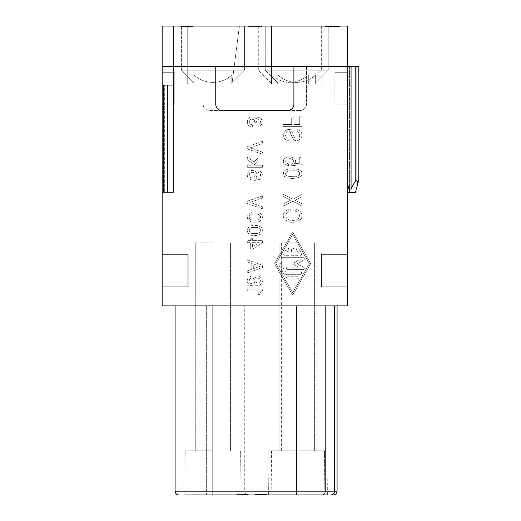 <?xml version="1.0" encoding="UTF-8"?>
<svg xmlns="http://www.w3.org/2000/svg" width="521" height="521" viewBox="0 0 521 521"><rect width="100%" height="100%" fill="white"/><g stroke="black" fill="none" stroke-linecap="round" stroke-linejoin="round"><path stroke-width="0.39" stroke-dasharray="2.6 1.95" d="M299.262 450.834L326.993 450.834L299.262 450.834M299.262 242.851L281.614 242.851L299.262 242.851M296.742 450.834L269.005 450.834L296.742 450.834M334.866 72.686L347.474 72.686L334.866 72.686L334.866 104.2L334.866 72.686L334.866 104.2L334.866 72.686L347.474 72.686L334.866 72.686M347.474 180.097L347.474 66.388L358.819 66.388L347.474 66.388L347.474 254.196L321.633 254.196L321.633 286.973L347.474 286.973L321.633 286.973L321.633 254.196L347.474 254.196L321.633 254.196L321.633 286.973L347.474 286.973L347.474 305.879L162.181 305.879L162.181 254.196L188.022 254.196L162.181 254.196L162.181 66.388L203.151 66.388L203.151 104.2A6.304 6.304 0 0 0 209.449 110.504L300.207 110.504L209.449 110.504A6.304 6.304 0 0 1 203.151 104.2L203.151 66.388L162.181 66.388L162.181 26.05L162.181 192.431L173.526 192.431L162.181 192.431L162.181 26.05L347.474 26.05L347.474 66.388L203.151 66.388L306.511 66.388L306.511 104.2A6.304 6.304 0 0 1 300.207 110.504A6.304 6.304 0 0 0 306.511 104.2L306.511 66.388L358.819 66.388L351.063 66.388L351.063 188.628L355.231 181.367L351.063 188.628C349.044 190.595 347.846 187.755 347.474 180.097L347.474 192.431L355.439 192.431L357.992 182.923L355.439 192.431L347.474 192.431L355.439 192.431L349.448 192.431L355.439 192.431L357.992 182.923C357.152 180.351 356.234 179.83 355.231 181.367C356.234 179.83 357.152 180.351 357.992 182.923L355.439 192.431L356.839 187.202L355.439 192.431L347.474 192.431L355.439 192.431L357.992 182.923C357.152 180.351 356.234 179.83 355.231 181.367L351.063 188.628C349.044 190.595 347.846 187.755 347.474 180.097L347.474 66.388L356.839 66.388L347.474 66.388L351.063 66.388L351.063 188.628C349.044 190.595 347.846 187.755 347.474 180.097L347.474 66.388L351.063 66.388L351.063 188.628M293.903 104.2L293.903 66.388L215.753 66.388L215.753 104.2A6.304 6.304 0 0 0 222.057 110.504L287.599 110.504A6.304 6.304 0 0 0 293.903 104.2M212.92 450.834L185.183 450.834L212.92 450.834M162.181 286.973L188.022 286.973L188.022 254.196L188.022 286.973L162.181 286.973L188.022 286.973L188.022 254.196L162.181 254.196M300.917 138.606L302.095 135.773L301.861 133.643L300.917 131.52L298.553 129.924L296.898 129.566L296.898 131.338L299.021 132.581L299.731 135.597L299.021 137.72L297.608 138.964L295.244 138.781L291.226 130.276L290.041 129.39L287.442 129.39L285.313 130.276L284.368 131.162L283.19 133.819L283.19 135.414L284.368 138.606L286.973 140.377L290.282 141.087L290.282 139.315L287.442 138.781L286.498 138.078L285.554 135.597L285.788 133.291L286.732 131.52L288.387 130.81L289.331 130.986L290.282 132.223L292.88 138.606L294.3 140.201L295.479 140.735L297.843 140.735L300.917 138.606L302.095 135.773L301.861 133.643L300.917 131.52L298.553 129.924L296.898 129.566L296.898 131.338L299.021 132.581L299.731 135.597L299.021 137.72L297.608 138.964L295.244 138.781L291.226 130.276L290.041 129.39L286.263 129.742L284.368 131.162L283.19 133.819L283.424 136.3L284.368 138.606L285.313 139.491L288.627 140.911L290.282 141.087L290.282 139.315L287.442 138.781L286.498 138.078L285.554 135.597L286.263 132.223L286.732 131.52L288.387 130.81L289.806 131.338L291.936 136.834L294.3 140.201L297.133 140.911L300.917 138.606M258.045 170.504L258.045 172.392L259.556 172.959L260.5 174.47L260.5 175.798L259.556 177.309L258.045 178.065L255.394 178.442L257.094 175.61L256.527 172.77L254.072 170.693L251.422 170.315L249.533 171.07L247.833 172.77L247.267 175.61L248.211 178.065L251.233 179.953L254.072 180.331L258.423 179.953L260.878 178.631L262.2 176.554L262.2 173.714L260.878 171.637L258.423 170.504L258.045 170.504L258.045 172.392L259.556 172.959L260.5 174.47L260.5 175.798L258.989 177.687L255.394 178.442L256.905 176.554L256.905 173.714L255.583 171.637L252.939 170.315L250.288 170.693L248.211 172.204L247.267 174.659L247.455 176.554L248.778 178.631L251.233 179.953L255.583 180.331L260.122 179.198L261.822 177.498L262.389 174.47L260.878 171.637L258.045 170.504M262.2 231.884L262.389 229.807L261.444 227.54L259.367 226.023L257.283 225.456L254.072 225.267L250.288 226.023L248.211 227.54L247.267 229.807L247.833 232.835L250.288 234.912L254.072 235.668L259.367 234.912L261.822 232.835L262.389 229.807L260.878 226.974L257.283 225.456L251.233 225.645L248.778 226.974L247.267 229.807L247.455 231.884L248.211 233.401L251.233 235.29L255.583 235.668L260.122 234.535L261.444 233.401L262.2 231.884M302.095 203.796L295.003 200.253L302.095 196.71L302.095 194.405L292.88 199.191L283.19 194.229L283.19 196.528L290.516 200.253L283.19 203.978L283.19 206.277L292.88 201.314L302.095 206.101L302.095 203.796L295.003 200.253L302.095 196.71L302.095 194.405L292.88 199.191L283.19 194.229L283.19 196.528L290.516 200.253L283.19 203.978L283.19 206.277L292.88 201.314L302.095 206.101L302.095 203.796M286.022 217.27L285.788 215.14L286.498 213.017L287.677 211.949L290.751 211.064L290.751 209.116L286.973 210.178L285.554 211.064L284.368 212.132L283.424 214.079L283.19 216.208L283.899 218.507L286.732 220.989L291.936 222.408L297.133 221.699L300.917 219.217L301.861 217.27L302.095 215.14L301.385 212.835L299.731 210.888L295.954 209.468L295.479 211.239L298.077 212.308L299.262 214.079L299.497 216.208L298.787 218.332L296.423 219.927L293.349 220.461L290.282 220.285L287.677 219.4L286.022 217.27L286.022 214.079L287.677 211.949L290.751 211.064L290.751 209.116L286.973 210.178L283.899 212.835L283.19 215.14L283.424 217.27L284.368 219.217L285.554 220.285L290.282 222.233L295.003 222.233L298.553 220.989L301.385 218.507L302.095 216.208L301.385 212.835L299.731 210.888L295.954 209.468L295.479 211.239L298.077 212.308L299.262 214.079L299.497 216.208L298.312 218.866L295.003 220.285L290.282 220.285L287.677 219.4L286.022 217.27M293.16 294.293A0.599 0.599 0 0 1 292.125 294.293L274.932 264.212A1.192 1.192 0 0 1 274.932 263.033L292.125 232.952A0.593 0.593 0 0 1 293.16 232.952L310.353 263.033A1.192 1.192 0 0 1 310.353 264.212L293.16 294.293A0.599 0.599 0 0 1 292.125 294.293L274.932 264.212A1.192 1.192 0 0 1 274.932 263.033L292.125 232.952A0.593 0.593 0 0 1 293.16 232.952L310.353 263.033A1.192 1.192 0 0 1 310.353 264.212L293.16 294.293M247.267 165.209L247.267 167.287L262.389 167.287L262.389 165.209L253.883 165.209L257.856 160.481L257.856 157.83L254.261 161.992L247.267 157.264L247.267 159.914L252.939 163.503L251.61 165.209L247.267 165.209L247.267 167.287L262.389 167.287L262.389 165.209L253.883 165.209L257.856 160.481L257.856 157.83L254.261 161.992L247.267 157.264L247.267 159.914L252.939 163.503L251.61 165.209L247.267 165.209M262.389 265.287L247.267 259.803L247.267 261.887L251.806 263.587L251.806 269.259L247.267 270.959L247.267 273.037L262.389 267.56L262.389 265.287L247.267 259.803L247.267 261.887L251.806 263.587L251.806 269.259L247.267 270.959L247.267 273.037L262.389 267.56L262.389 265.287M254.639 121.53L254.639 122.285L256.339 122.285L256.527 120.774L257.472 119.83L258.8 119.641L259.933 120.208L260.5 121.53L260.311 123.047L259.367 123.991L258.045 124.18L258.045 126.258L259.745 126.069L260.878 125.314L262.389 122.474L261.633 119.263L259.745 117.753L257.094 117.753L255.583 118.886L253.694 117.186L252.372 116.802L250.1 117.186L248.211 118.697L247.267 122.474L248.211 125.125L250.1 126.636L251.422 127.013L252.372 127.013L252.372 124.747L250.1 123.991L249.344 121.53L250.1 119.83L251.61 119.075L253.883 119.83L254.639 122.285L256.339 122.285L256.527 120.774L257.472 119.83L258.8 119.641L259.933 120.208L260.5 121.53L260.311 123.047L259.367 123.991L258.045 124.18L258.045 126.258L259.745 126.069L261.633 124.558L262.389 121.341L260.878 118.508L259.745 117.753L258.045 117.564L255.583 118.886L253.694 117.186L251.422 116.802L250.1 117.186L248.211 118.697L247.267 121.341L248.211 125.125L250.1 126.636L252.372 127.013L252.372 124.747L250.855 124.558L249.533 123.236L249.344 121.53L250.1 119.83L251.61 119.075L253.128 119.263L254.45 120.585L254.639 121.53M254.072 222.246L258.423 221.868L260.122 221.112L261.822 219.406L262.389 217.706L262.2 215.629L261.444 214.111L260.122 212.978L257.283 212.034L252.372 212.034L249.533 212.978L247.833 214.685L247.267 217.706L248.778 220.546L251.233 221.868L255.583 222.246L258.423 221.868L261.444 219.973L262.389 217.706L262.2 215.629L261.444 214.111L258.423 212.223L255.583 211.845L251.233 212.223L248.211 214.111L247.267 216.384L247.455 218.462L248.211 219.973L251.233 221.868L254.072 222.246M295.003 159.146L295.713 161.81L294.534 163.757L299.731 163.229L299.731 157.375L302.095 157.375L302.095 164.643L291.695 165.711L291.695 163.933L293.115 162.871L293.59 160.924L292.405 159.328L290.516 158.618L287.442 158.97L285.554 160.924L286.022 162.695L288.627 164.115L288.387 165.886L284.368 164.115L283.19 161.81L283.899 159.146L283.19 160.924L283.899 163.581L286.022 165.177L288.387 165.886L288.627 164.115L286.022 162.695L285.554 160.924L287.442 158.97L290.516 158.618L292.405 159.328L293.59 160.924L293.115 162.871L291.695 163.933L291.695 165.711L302.095 164.643L302.095 157.375L299.731 157.375L299.731 163.229L294.534 163.757L295.713 161.81L295.479 160.038L295.003 159.146L292.639 157.557L288.387 156.847L286.022 157.557L283.899 159.152L286.022 157.557L288.387 156.847L291.695 157.199L295.003 159.152M259.367 285.332L261.444 283.815L262.389 281.548L261.822 278.52L260.122 276.82L258.045 276.254L258.045 278.142L259.556 278.709L260.5 280.226L260.122 282.304L258.045 283.815L255.394 284.192L257.094 281.36L256.905 279.471L255.583 277.387L252.939 276.065L251.422 276.065L249.533 276.82L247.833 278.52L247.267 281.36L247.833 283.248L248.778 284.381L251.233 285.71L257.283 285.899L260.122 284.954L261.444 283.815L262.2 282.304L262.2 279.471L261.444 277.954L260.122 276.82L258.045 276.254L258.045 278.142L259.556 278.709L260.5 280.226L260.122 282.304L258.045 283.815L255.394 284.192L256.905 282.304L256.905 279.471L255.583 277.387L252.939 276.065L251.422 276.065L248.778 277.387L247.833 278.52L247.267 280.415L247.833 283.248L250.288 285.332L254.072 286.088L259.367 285.332M298.312 177.759L300.917 176.345L302.095 174.216L301.385 171.383L298.312 169.429L293.59 168.719L288.152 169.078L285.078 170.315L283.424 172.269L283.424 174.926L284.368 176.345L286.022 177.407L291.695 178.469L297.133 178.117L300.917 176.345L302.095 174.216L301.385 171.383L298.312 169.429L293.59 168.719L288.152 169.078L284.368 170.849L283.19 172.972L283.899 175.811L286.973 177.759L291.695 178.469L298.312 177.759M291.695 117.87L291.695 124.428L283.19 124.428L283.19 126.375L302.095 126.375L302.095 116.802L299.731 116.802L299.731 124.428L294.059 124.428L294.059 117.87L291.695 117.87L291.695 124.428L283.19 124.428L283.19 126.375L302.095 126.375L302.095 116.802L299.731 116.802L299.731 124.428L294.059 124.428L294.059 117.87L291.695 117.87M260.122 292.704L261.067 291.382L262.389 290.62L262.389 289.109L247.267 289.109L247.267 291.005L258.234 291.005L258.234 294.593L259.745 294.593L260.5 291.949L262.389 290.62L262.389 289.109L247.267 289.109L247.267 291.005L258.234 291.005L258.234 294.593L259.745 294.593L260.122 292.704M262.389 195.961L247.267 201.256L247.267 203.529L262.389 208.823L262.389 206.739L250.1 202.389L262.389 198.045L262.389 195.961L247.267 201.256L247.267 203.529L262.389 208.823L262.389 206.739L250.1 202.389L262.389 198.045L262.389 195.961M262.389 141.386L247.267 146.681L247.267 148.947L262.389 154.242L262.389 152.165L250.1 147.814L262.389 143.464L262.389 141.386L247.267 146.681L247.267 148.947L262.389 154.242L262.389 152.165L250.1 147.814L262.389 143.464L262.389 141.386M247.267 242.662L250.666 242.662L250.666 249.09L252.75 249.09L262.389 242.662L262.389 240.585L252.561 240.585L252.561 238.696L250.666 238.696L250.666 240.585L247.267 240.585L247.267 242.662L250.666 242.662L250.666 249.09L252.75 249.09L262.389 242.662L262.389 240.585L252.561 240.585L252.561 238.696L250.666 238.696L250.666 240.585L247.267 240.585L247.267 242.662M326.993 450.834L327.377 494.95L268.621 494.95L324.857 494.95L268.621 494.95L324.857 494.95L296.742 494.95L296.742 491.166L334.554 491.166L325.417 491.166L325.417 305.879L325.417 491.166L325.417 305.879L334.554 305.879L175.102 305.879L337.074 305.879L325.417 305.879L325.417 491.166C325.117 493.543 323.854 494.8 321.633 494.95L333.29 494.95L321.633 494.95C323.873 494.787 325.13 493.524 325.417 491.166C325.13 493.524 323.873 494.787 321.633 494.95C323.854 494.8 325.117 493.543 325.417 491.166L337.074 491.166M296.742 494.95L248.524 494.95C246.231 494.722 244.974 493.459 244.746 491.166C244.974 493.459 246.231 494.722 248.524 494.95L184.799 494.95L241.034 494.95L184.799 494.95L241.034 494.95L184.799 494.95L185.183 450.834L184.799 494.95M212.92 242.851L195.271 242.851L212.92 242.851M296.742 242.851L279.093 242.851L296.742 242.851M162.181 72.686L174.789 72.686L162.181 72.686L162.181 104.2L162.181 72.686L174.789 72.686L174.789 104.2L162.181 104.2L162.181 72.686L174.789 72.686L174.789 104.2L174.789 72.686L174.789 104.2L162.181 104.2L162.181 72.686M299.262 494.95L271.141 494.95L299.262 494.95M265.117 494.95L254.834 494.95L265.228 494.95L265.117 494.318L255.401 494.318L265.684 494.318L264.779 494.318L265.117 494.95M245.821 494.95L236.781 494.95L245.821 494.95L245.821 494.318L248.758 494.318L236.781 494.318L245.821 494.318L245.821 494.95M255.603 494.95L266.83 494.95L255.603 494.95L255.603 494.318L266.83 494.318L255.603 494.318M241.106 494.95L246.192 494.95L241.106 494.95L241.106 494.318L246.192 494.318L241.106 494.318L241.106 494.95M255.818 494.95L266.856 494.95L255.375 494.95L255.818 494.95L255.824 494.318L266.856 494.318L255.375 494.318L257.602 494.318L255.818 494.318L255.824 494.95L255.818 494.318M347.474 104.2L334.866 104.2L347.474 104.2L347.474 72.686L347.474 104.2L334.866 104.2L347.474 104.2L347.474 72.686L347.474 104.2M173.526 26.05L173.526 85.294L173.526 26.05L162.181 26.05L173.526 26.05L173.526 192.431L173.526 85.294L163.444 85.294L173.526 85.294L163.444 85.294L173.526 85.294L173.526 26.05L162.181 26.05L173.526 26.05M249.533 218.462L249.155 216.384L250.1 214.873L251.61 214.111L258.045 214.111L259.556 214.873L260.5 216.384L260.5 217.706L258.989 219.595L255.961 220.162L251.61 219.973L250.1 219.217L249.155 217.706L249.533 215.629L251.61 214.111L255.961 213.923L258.989 214.489L260.5 216.384L260.5 217.706L258.989 219.595L255.961 220.162L251.61 219.973L249.533 218.462M292.639 292.802L275.967 263.626L292.639 234.45L309.318 263.626L292.639 292.802L275.967 263.626L292.639 234.45L309.318 263.626L292.639 292.802M285.534 274.346A2.384 2.384 0 0 1 283.47 273.154L279.048 265.41A1.192 1.192 0 0 1 279.484 263.782A1.192 1.192 0 0 1 281.106 264.219L285.534 271.962L281.106 264.219A1.192 1.192 0 0 0 279.484 263.782A1.192 1.192 0 0 0 279.048 265.41L283.47 273.154A2.384 2.384 0 0 0 285.534 274.346L300.467 274.346A1.192 1.192 0 0 0 301.659 273.154A1.192 1.192 0 0 0 300.467 271.962L285.534 271.962L300.467 271.962A1.192 1.192 0 0 1 301.659 273.154A1.192 1.192 0 0 1 300.467 274.346L285.534 274.346M284.844 255.283A1.192 1.192 0 0 1 283.808 253.499L286.537 248.732A1.192 1.192 0 0 1 288.159 248.296A1.192 1.192 0 0 1 288.601 249.924L286.895 252.906L288.601 249.924A1.192 1.192 0 0 0 288.159 248.296A1.192 1.192 0 0 0 286.537 248.732L283.808 253.499A1.192 1.192 0 0 0 284.844 255.283L300.441 255.283A1.192 1.192 0 0 0 301.47 253.499L298.748 248.732A1.192 1.192 0 0 0 297.12 248.296A1.192 1.192 0 0 0 296.683 249.924L298.39 252.906L293.831 252.906L293.831 249.331A1.192 1.192 0 0 0 292.639 248.139A1.192 1.192 0 0 0 291.454 249.331L291.454 252.906L286.895 252.906L291.454 252.906L291.454 249.331A1.192 1.192 0 0 1 292.639 248.139A1.192 1.192 0 0 1 293.831 249.331L293.831 252.906L298.39 252.906L296.683 249.924A1.192 1.192 0 0 1 297.12 248.296A1.192 1.192 0 0 1 298.748 248.732L301.47 253.499A1.192 1.192 0 0 1 300.441 255.283L284.844 255.283M297.719 276.729L287.566 276.729A1.192 1.192 0 0 0 286.374 277.921A1.192 1.192 0 0 0 287.566 279.106L297.719 279.106A1.192 1.192 0 0 0 298.911 277.921A1.192 1.192 0 0 0 297.719 276.729L287.566 276.729A1.192 1.192 0 0 0 286.374 277.921A1.192 1.192 0 0 0 287.566 279.106L297.719 279.106A1.192 1.192 0 0 0 298.911 277.921A1.192 1.192 0 0 0 297.719 276.729M298.722 260.051L293.421 263.105A0.593 0.593 0 0 0 293.421 264.14L298.722 267.195L287.566 267.195A1.192 1.192 0 0 0 286.374 268.387A1.192 1.192 0 0 0 287.566 269.578L303.163 269.578A1.192 1.192 0 0 0 303.763 267.358L297.296 263.626L303.763 259.888A1.192 1.192 0 0 0 303.163 257.667L282.121 257.667A1.192 1.192 0 0 0 280.93 258.859A1.192 1.192 0 0 0 282.121 260.051L298.722 260.051L293.421 263.105A0.593 0.593 0 0 0 293.421 264.14L298.722 267.195L287.566 267.195A1.192 1.192 0 0 0 286.374 268.387A1.192 1.192 0 0 0 287.566 269.578L303.163 269.578A1.192 1.192 0 0 0 303.763 267.358L297.296 263.626L303.763 259.888A1.192 1.192 0 0 0 303.163 257.667L282.121 257.667A1.192 1.192 0 0 0 280.93 258.859A1.192 1.192 0 0 0 282.121 260.051L298.722 260.051M253.694 268.693L253.694 263.965L259.745 266.42L253.694 268.693L253.694 263.965L259.745 266.42L253.694 268.693M286.022 172.269L288.627 170.849L296.657 170.849L299.262 172.269L299.731 174.216L298.553 175.636L296.657 176.345L288.627 176.345L286.732 175.636L285.554 174.216L285.554 172.972L287.442 171.201L291.226 170.673L296.657 170.849L298.553 171.559L299.731 172.972L299.731 174.216L297.843 175.987L291.226 176.521L288.627 176.345L286.732 175.636L285.554 174.216L286.022 172.269M249.155 231.129L249.533 229.051L251.61 227.54L258.045 227.54L259.556 228.296L260.5 229.807L260.122 231.884L258.045 233.401L251.61 233.401L250.1 232.646L249.155 231.129L249.155 229.807L250.666 227.918L253.694 227.351L258.045 227.54L259.556 228.296L260.5 229.807L260.5 231.129L258.989 233.024L255.961 233.59L251.61 233.401L250.1 232.646L249.155 231.129M249.155 280.415L250.1 278.709L252.75 277.954L254.828 279.471L255.205 281.36L254.261 283.059L252.75 283.815L250.666 283.437L249.533 282.304L249.155 281.36L249.533 279.471L250.666 278.331L252.75 277.954L254.261 278.709L255.205 280.415L254.261 283.059L252.75 283.815L250.666 283.437L249.533 282.304L249.155 280.415M252.75 178.065L250.1 177.309L249.155 175.61L249.533 173.714L251.61 172.204L253.694 172.581L254.828 173.714L255.205 174.659L254.828 176.554L253.694 177.687L251.61 178.065L250.1 177.309L249.155 175.61L249.533 173.714L250.666 172.581L252.75 172.204L254.261 172.959L255.205 175.61L254.261 177.309L252.75 178.065M252.561 247.013L252.561 242.662L258.989 242.662L252.561 247.013L252.561 242.662L258.989 242.662L252.561 247.013M237.237 494.95L245.371 494.95L237.237 494.95L237.237 494.318L245.371 494.318L237.237 494.318M264.779 494.95L264.779 494.318L264.779 494.95M265.228 494.95L265.228 494.318L265.228 494.95M264.212 494.95L264.212 494.318M263.535 494.95L263.535 494.318M262.747 494.95L262.747 494.318M261.952 494.95L261.952 494.318M260.936 494.95L260.936 494.318M260.031 494.95L260.031 494.318M259.015 494.95L259.015 494.318L259.015 494.95M258.11 494.95L258.11 494.318M257.211 494.95L257.211 494.318L257.211 494.95M256.417 494.95L256.417 494.318L256.417 494.95M255.739 494.95L255.739 494.318L255.739 494.95M255.173 494.95L255.173 494.318M254.834 494.95L254.834 494.318L254.834 494.95M266.023 494.95L266.023 494.318L266.023 494.95M255.29 494.95L255.29 494.318M255.401 494.95L255.401 494.318L255.375 494.95M256.078 494.95L256.078 494.318M256.983 494.95L256.983 494.318M259.243 494.95L259.243 494.318M262.968 494.95L262.981 494.318M263.991 494.95L263.991 494.318M264.889 494.95L264.889 494.318M265.456 494.95L265.456 494.318M265.684 494.95L265.684 494.318M265.567 494.95L265.567 494.318M264.668 494.95L264.668 494.318M264.101 494.95L264.101 494.318M263.307 494.95L263.307 494.318L263.287 494.95M262.408 494.95L262.408 494.318L262.428 494.95M261.392 494.95L261.392 494.318L261.392 494.95M260.487 494.95L260.487 494.318L260.487 494.95M255.062 494.95L255.062 494.318M255.511 494.95L255.511 494.318L255.511 494.95M255.967 494.95L255.967 494.318M256.534 494.95L256.534 494.318M259.132 494.95L259.132 494.318L259.126 494.95M262.291 494.95L262.284 494.318M263.085 494.95L263.085 494.318L263.085 494.95M263.763 494.95L263.763 494.318M264.329 494.95L264.329 494.318M245.254 494.95L245.254 494.318M245.371 494.95L245.371 494.318L245.371 494.95M248.758 494.95L248.758 494.318L248.758 494.95M245.144 494.95L245.144 494.318M236.781 494.95L236.781 494.318L236.781 494.95M256.045 494.95L256.045 494.318L256.045 494.95M256.814 494.95L256.814 494.318L256.827 494.95M257.589 494.95L257.589 494.318L257.602 494.95M258.69 494.95L258.69 494.318M259.894 494.95L259.894 494.318L259.894 494.95M261.216 494.95L261.216 494.318M262.317 494.95L262.317 494.318M263.418 494.95L263.418 494.318L263.418 494.95M264.297 494.95L264.297 494.318M265.072 494.95L265.072 494.318M265.73 494.95L265.73 494.318M266.277 494.95L266.277 494.318L266.277 494.95M266.609 494.95L266.609 494.318M266.83 494.95L266.83 494.318M266.719 494.95L266.719 494.318M266.498 494.95L266.498 494.318L266.498 494.95M265.619 494.95L265.619 494.318L265.619 494.95M264.961 494.95L264.961 494.318M265.508 494.95L265.508 494.318L265.521 494.95M266.172 494.95L266.172 494.318M266.387 494.95L266.387 494.318M266.062 494.95L266.062 494.318L266.062 494.95M264.85 494.95L264.85 494.318L264.85 494.95M264.082 494.95L264.082 494.318L264.069 494.95M263.196 494.95L263.196 494.318L263.196 494.95M262.206 494.95L262.206 494.318M261.327 494.95L261.327 494.318L261.327 494.95M260.116 494.95L260.116 494.318L260.116 494.95M258.025 494.95L258.025 494.318M257.257 494.95L257.257 494.318M256.488 494.95L256.488 494.318L256.488 494.95M256.267 494.95L256.267 494.318L256.267 494.95M256.925 494.95L256.925 494.318M258.247 494.95L258.247 494.318M262.096 494.95L262.096 494.318L262.096 494.95M264.518 494.95L264.518 494.318L264.518 494.95M265.84 494.95L265.84 494.318L265.853 494.95M265.951 494.95L265.951 494.318L265.951 494.95M263.86 494.95L263.86 494.318L263.86 494.95M260.448 494.95L260.448 494.318L260.448 494.95M261.659 494.95L261.659 494.318M262.538 494.95L262.538 494.318M264.186 494.95L264.186 494.318L264.18 494.95M265.287 494.95L265.287 494.318M264.629 494.95L264.629 494.318M258.794 494.95L258.794 494.318M257.804 494.95L257.804 494.318M257.035 494.95L257.035 494.318M256.378 494.95L256.378 494.318L256.378 494.95M242.46 494.95L242.46 494.318M243.594 494.95L243.594 494.318L243.594 494.95M244.043 494.95L244.043 494.318M244.61 494.95L244.61 494.318M245.059 494.95L245.059 494.318M245.625 494.95L245.625 494.318L245.625 494.95M246.192 494.95L246.192 494.318L246.192 494.95M245.743 494.95L245.743 494.318L245.743 494.95M244.72 494.95L244.72 494.318M242.35 494.95L242.35 494.318M255.707 494.95L255.707 494.318M256.156 494.95L256.156 494.318M258.722 494.95L258.722 494.318M259.836 494.95L259.836 494.318L259.836 494.95M261.06 494.95L261.06 494.318M263.405 494.95L263.405 494.318L263.405 494.95M264.407 494.95L264.407 494.318L264.407 494.95M265.182 494.95L265.182 494.318L265.182 494.95M266.413 494.95L266.413 494.318M266.745 494.95L266.745 494.318L266.745 494.95M266.856 494.95L266.856 494.318M259.608 494.95L259.608 494.318L259.608 494.95M258.383 494.95L258.383 494.318M257.27 494.95L257.27 494.318M258.051 494.95L258.051 494.318M266.192 494.95L266.192 494.318L266.192 494.95M257.159 494.95L257.159 494.318M258.273 494.95L258.273 494.318M262.174 494.95L262.174 494.318L262.174 494.95M263.177 494.95L263.177 494.318M265.964 494.95L265.964 494.318L265.964 494.95M266.303 494.95L266.303 494.318L266.303 494.95M257.83 494.95L257.83 494.318M174.789 104.2L162.181 104.2L174.789 104.2M357.992 182.923L358.819 179.83L358.819 66.388L358.819 179.83L358.819 66.388L358.819 179.83L358.819 66.388L358.819 179.83L358.819 66.388L351.063 66.388M164.2 192.431L162.181 192.431L163.444 192.431L162.181 192.431L162.181 26.05L162.181 192.431L162.181 85.294L167.541 85.294L167.541 192.431L162.181 192.431L162.181 85.294L162.181 192.431L162.181 85.294L167.541 85.294L167.541 192.431L162.181 192.431L162.181 85.294L167.541 85.294L167.541 192.431L167.541 85.294L162.181 85.294L162.181 192.431L164.701 192.431L163.444 192.431L164.701 192.431L163.444 192.431L164.701 192.431L164.701 85.294L163.444 85.294L163.444 192.431L163.444 85.294L163.444 192.431L163.444 85.294L164.701 85.294L163.444 85.294L164.701 85.294L164.701 192.431L164.701 85.294L164.701 192.431L162.181 192.431L164.2 192.431L164.2 85.294L162.181 85.294L164.701 85.294L164.2 85.294L164.2 192.431L164.2 85.294L164.701 85.294L162.181 85.294L164.2 85.294L164.2 192.431M194.007 74.939C204.714 84.864 221.119 84.864 231.825 74.939C221.119 84.864 204.714 84.864 194.007 74.939L194.007 82.774L181.406 70.166L244.427 70.166L244.427 26.05L181.406 26.05L244.427 26.05L181.406 26.05L244.427 26.05L244.427 70.166L181.406 70.166L181.406 26.05L181.406 70.166L244.427 70.166L181.406 70.166L194.007 82.774L194.007 74.939C204.714 84.864 221.119 84.864 231.825 74.939L231.825 82.774L231.825 74.939C221.119 84.864 204.714 84.864 194.007 74.939L194.007 84.031L194.007 74.939L194.007 84.031L231.825 84.031L194.007 84.031L231.825 84.031L231.825 74.939L231.825 82.774L244.427 70.166L231.825 82.774L231.825 74.939L231.825 84.031L194.007 84.031L194.007 74.939M271.532 84.031L271.532 26.05L271.532 84.031L321.945 84.031L321.945 26.05L271.532 26.05L321.945 26.05L271.532 26.05L321.945 26.05L321.945 84.031L271.532 84.031L321.945 84.031L321.945 26.05L321.945 84.031L271.532 84.031L271.532 26.05L271.532 84.031M215.753 66.388L162.181 66.388M347.474 192.431L347.474 66.388L293.903 66.388M347.474 254.196L347.474 286.973M187.71 84.031L238.13 84.031L187.71 84.031L238.13 84.031L187.71 84.031L187.71 26.05L238.13 26.05L187.71 26.05L238.13 26.05L187.71 26.05L187.71 84.031M231.956 84.031L188.967 84.031L231.956 84.031L239.386 26.05L188.967 26.05L188.967 84.031L188.967 26.05L239.386 26.05L231.956 84.031M315.648 84.031L277.83 84.031L315.648 84.031L277.83 84.031L315.648 84.031L315.648 74.939L315.648 82.774L328.25 70.166L328.25 26.05L265.228 26.05L328.25 26.05L265.228 26.05L328.25 26.05L328.25 70.166L265.228 70.166L265.228 26.05L265.228 70.166L328.25 70.166L265.228 70.166L328.25 70.166L315.648 82.774L315.648 74.939C304.941 84.864 288.536 84.864 277.83 74.939C288.536 84.864 304.941 84.864 315.648 74.939L315.648 82.774L315.648 74.939C304.941 84.864 288.536 84.864 277.83 74.939L277.83 82.774L277.83 74.939C288.536 84.864 304.941 84.864 315.648 74.939L315.648 84.031M308.712 84.031L270.9 84.031L308.712 84.031L308.712 74.939C303.137 79.479 296.833 82.084 289.806 82.774C282.779 82.084 276.475 79.479 270.9 74.939C276.475 79.479 282.779 82.084 289.806 82.774C296.833 82.084 303.137 79.479 308.712 74.939C308.712 84.864 308.712 84.864 308.712 74.939C308.712 84.864 308.712 84.864 308.712 74.939L308.712 84.031M173.526 85.294L173.526 192.431L173.526 85.294M289.806 26.05L321.32 26.05L289.806 26.05M248.074 26.05L261.581 26.05L248.074 26.05L248.074 26.682L261.581 26.682L248.074 26.682M185.229 26.05L193.258 26.05L180.259 26.05L190.66 26.05L185.229 26.05L185.229 26.682L190.66 26.682L180.259 26.682L193.258 26.682L183.333 26.682L185.229 26.682L185.229 26.05M334.007 26.05L327.149 26.05L339.913 26.05L329.988 26.05L334.007 26.05L330.698 26.05L334.007 26.05L334.007 26.682L327.149 26.682L338.735 26.682L334.007 26.682L334.007 26.05M334.202 26.05L325.69 26.05L337.745 26.05L326.4 26.05L334.202 26.05L334.202 26.682L334.905 26.682L332.307 26.682L337.745 26.682L326.4 26.682L334.202 26.682M329.76 26.05L338.038 26.05L326.218 26.05L329.76 26.05L329.754 26.682L334.729 26.682L325.508 26.682L339.913 26.682L327.403 26.682L329.76 26.682L329.76 26.05L329.76 26.682M238.13 84.031L238.13 26.05L238.13 84.031M277.83 82.774L265.228 70.166L277.83 82.774L277.83 74.939L277.83 82.774M277.83 84.031L277.83 74.939L277.83 84.031M231.825 84.031L231.825 74.939L231.825 84.031M289.806 70.166L321.32 70.166L289.806 70.166M270.9 74.939C270.9 84.864 270.9 84.864 270.9 74.939C270.9 84.864 270.9 84.864 270.9 74.939L270.9 84.031L270.9 74.939M190.66 26.05L190.66 26.682M193.258 26.05L193.258 26.682L193.258 26.05M182.624 26.05L182.624 26.682L182.624 26.05M180.259 26.05L180.259 26.682L180.259 26.05M334.951 26.05L334.951 26.682M333.062 26.05L333.062 26.682L333.062 26.05M332.111 26.05L332.111 26.682L332.111 26.05M331.408 26.05L331.421 26.682M330.933 26.05L330.933 26.682L330.946 26.05M330.698 26.05L330.698 26.682L330.698 26.05M331.877 26.05L331.877 26.682L331.877 26.05M330.223 26.05L330.223 26.682M329.988 26.05L329.988 26.682L329.988 26.05M335.185 26.05L335.185 26.682M336.13 26.05L336.13 26.682M336.84 26.05L336.84 26.682L336.84 26.05M337.08 26.05L337.08 26.682L337.087 26.05M339.913 26.05L339.913 26.682L339.913 26.05M339.438 26.05L339.438 26.682M338.735 26.05L338.735 26.682L338.735 26.05M337.549 26.05L337.549 26.682M334.241 26.05L334.241 26.682L334.254 26.05M332.821 26.05L332.821 26.682L332.821 26.05M329.513 26.05L329.513 26.682M328.334 26.05L328.334 26.682M327.624 26.05L327.624 26.682L327.624 26.05M327.149 26.05L327.149 26.682L327.149 26.05M328.569 26.05L328.569 26.682M329.279 26.05L329.279 26.682L329.279 26.05M328.1 26.05L328.1 26.682L328.1 26.05M331.643 26.05L331.643 26.682M335.426 26.05L335.426 26.682L335.433 26.05M337.784 26.05L337.784 26.682M338.969 26.05L338.969 26.682L338.969 26.05M336.371 26.05L336.371 26.682L336.371 26.05M335.661 26.05L335.661 26.682M329.943 26.682L332.307 26.682L328.998 26.682L329.943 26.682L329.943 26.05L329.943 26.682M328.054 26.682L328.998 26.682L328.054 26.682L328.054 26.05M326.634 26.682L327.344 26.682L326.166 26.682L326.634 26.682L326.634 26.05L326.634 26.682M325.69 26.682L326.166 26.682L325.69 26.682L325.69 26.05L325.69 26.682M334.905 26.05L334.905 26.682L334.905 26.05M326.4 26.05L326.4 26.682L326.4 26.05M336.091 26.05L336.091 26.682L336.091 26.05M337.51 26.05L337.51 26.682M335.146 26.05L335.146 26.682M334.671 26.05L334.671 26.682L334.671 26.05M333.727 26.05L333.727 26.682L333.727 26.05M332.307 26.05L332.307 26.682L332.307 26.05M331.128 26.05L331.128 26.682L331.128 26.05M328.998 26.05L328.998 26.682L328.998 26.05M328.53 26.05L328.53 26.682L328.53 26.05M333.492 26.05L333.492 26.682L333.492 26.05M334.436 26.05L334.436 26.682M335.381 26.05L335.381 26.682L335.381 26.05M337.745 26.05L337.745 26.682M337.269 26.05L337.269 26.682M336.8 26.05L336.8 26.682M328.764 26.05L328.764 26.682L328.764 26.05M327.344 26.05L327.344 26.682L327.344 26.05M326.166 26.05L326.166 26.682L326.166 26.05M190.191 26.05L190.191 26.682L190.191 26.05M189.716 26.05L189.716 26.682M188.537 26.05L188.537 26.682M187.827 26.05L187.827 26.682M186.883 26.05L186.883 26.682M186.173 26.05L186.173 26.682M185.463 26.05L185.463 26.682M183.333 26.05L183.333 26.682L183.333 26.05M185.697 26.05L185.697 26.682L185.697 26.05M326.452 26.682L327.403 26.682L326.218 26.682L326.452 26.05L326.452 26.682M329.057 26.682L329.526 26.682L328.816 26.682L329.057 26.05L329.057 26.682M327.872 26.05L327.872 26.682M327.403 26.05L327.403 26.682L327.403 26.05M326.218 26.05L326.218 26.682L326.218 26.05M328.347 26.05L328.347 26.682M332.365 26.05L332.365 26.682M333.544 26.05L333.544 26.682M334.964 26.05L334.964 26.682M335.908 26.05L335.908 26.682M336.853 26.05L336.853 26.682M334.489 26.05L334.489 26.682L334.489 26.05M333.779 26.05L333.779 26.682M333.075 26.05L333.075 26.682L333.075 26.05M332.124 26.05L332.124 26.682M331.18 26.05L331.18 26.682M330.236 26.05L330.236 26.682M329.526 26.05L329.526 26.682L329.526 26.05M328.816 26.05L328.816 26.682L328.816 26.05M332.6 26.05L332.6 26.682M334.02 26.05L334.02 26.682M336.618 26.05L336.618 26.682M337.562 26.05L337.562 26.682M338.038 26.05L338.038 26.682L338.038 26.05M325.508 26.05L325.508 26.682L325.508 26.05M334.729 26.05L334.729 26.682M175.102 305.879L175.102 491.166L206.349 491.166A3.784 0.658 -90 0 0 207.006 494.95A3.784 0.658 -90 0 1 206.349 491.166L244.746 491.166L244.746 305.879L244.746 491.166L175.102 491.166L212.92 491.166L212.92 305.879M261.581 26.05L261.581 26.682M254.828 26.05L254.828 26.682M206.349 491.166L206.349 305.879L206.349 491.166M296.742 305.879L296.742 491.166L212.92 491.166L212.92 494.95M334.554 305.879L334.554 491.166L325.417 491.166L334.554 491.166C334.352 493.446 333.088 494.703 330.77 494.95M355.231 66.388L355.231 181.367M356.839 66.388L356.839 187.202L356.839 66.388M349.448 66.388L349.448 192.431L349.448 66.388M316.905 242.851L316.905 450.834M230.562 242.851L230.562 450.834L230.562 242.851M314.384 242.851L314.384 450.834L314.384 242.851M324.472 450.834L324.857 494.95L324.472 450.834M240.65 450.834L241.034 494.95L240.65 450.834M279.093 242.851L279.093 450.834L279.093 242.851M269.005 450.834L268.621 494.95L269.005 450.834M271.532 450.834L271.141 494.95M281.614 242.851L281.614 450.834M195.271 242.851L195.271 450.834L195.271 242.851M308.712 82.774L321.32 70.166L321.32 26.05M270.9 82.774L258.292 70.166L258.292 26.05"/><path stroke-width="0.78" d="M347.474 254.196L321.633 254.196L321.633 286.973L347.474 286.973L347.474 26.05L162.181 26.05L162.181 66.388L215.753 66.388L215.753 104.2A6.304 6.304 0 0 0 222.057 110.504L287.599 110.504A6.304 6.304 0 0 0 293.903 104.2L293.903 66.388L358.819 66.388L358.819 179.83L355.439 192.431L347.474 192.431M327.377 494.95L184.799 494.95M215.753 66.388L293.903 66.388M355.231 66.388L355.231 181.367L351.063 188.628C349.044 190.595 347.846 187.755 347.474 180.097M355.231 181.367C356.234 179.83 357.152 180.351 357.992 182.923M347.474 286.973L347.474 305.879L162.181 305.879L162.181 286.973L188.022 286.973L188.022 254.196L162.181 254.196L162.181 66.388M162.181 286.973L162.181 254.196M212.92 494.95L212.92 491.166L175.102 491.166C175.33 493.465 176.586 494.729 178.885 494.95C176.586 494.729 175.33 493.465 175.102 491.166L175.102 305.879M337.074 305.879L337.074 491.166L212.92 491.166L212.92 305.879M296.742 494.95L296.742 305.879M351.063 66.388L351.063 188.628M334.554 305.879L334.554 491.166C334.352 493.446 333.088 494.703 330.77 494.95M337.074 491.166C336.872 493.446 335.609 494.703 333.29 494.95"/></g></svg>
